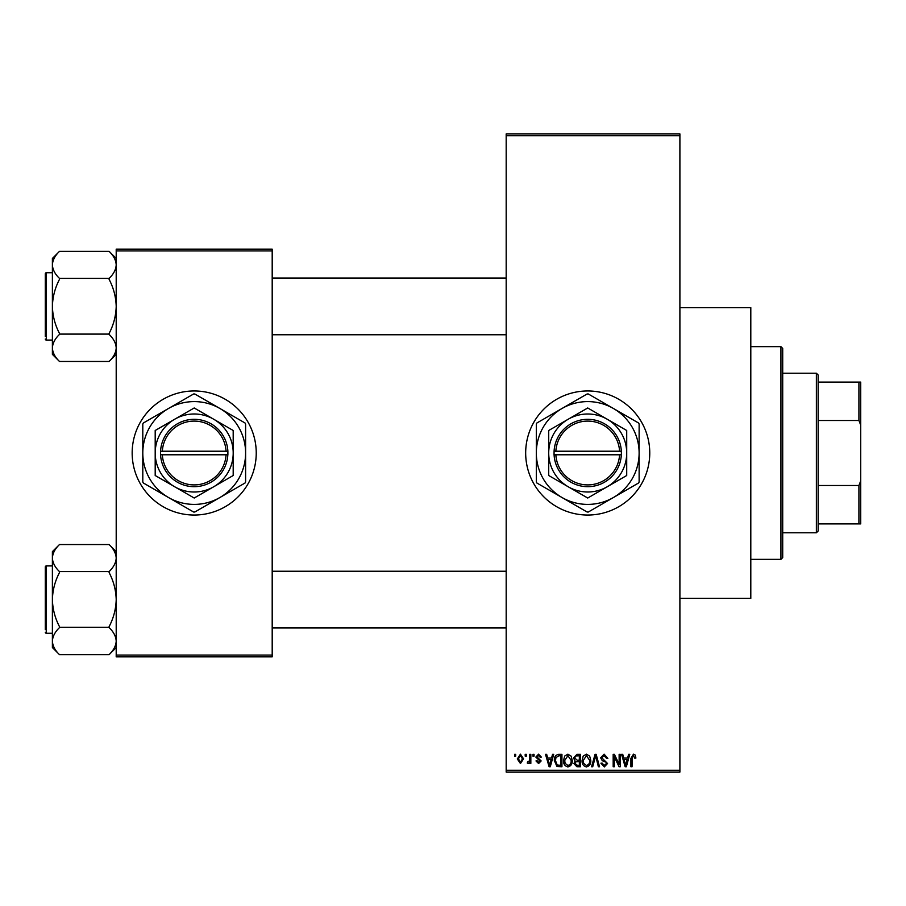 <?xml version="1.0" encoding="UTF-8"?>
<svg xmlns="http://www.w3.org/2000/svg" width="906" height="906" viewBox="0 0 906 906"><rect width="100%" height="100%" fill="white"/><g stroke="black" fill="none" stroke-linecap="round" stroke-linejoin="round"><path stroke-width="1.36" d="M587.722 390.962A62.038 62.038 0 0 0 525.673 453A62.038 62.038 0 0 0 587.722 515.038A62.038 62.038 0 0 0 649.761 453A62.038 62.038 0 0 0 587.722 390.962M679.896 307.644L750.802 307.644L750.802 598.356L679.896 598.356M194.201 390.962A62.038 62.038 0 0 0 132.163 453A62.038 62.038 0 0 0 194.201 515.038A62.038 62.038 0 0 0 256.239 453A62.038 62.038 0 0 0 194.201 390.962M525.197 756.114L525.197 754.347L526.318 754.347L526.318 756.114L525.197 756.114M529.704 759.024L529.704 754.347L530.837 754.347L530.837 763.373L529.704 763.373L529.704 761.923L528.357 763.532L527.292 763.045L527.609 761.753L529.489 760.87L529.704 759.024M532.932 756.114L532.932 754.347L534.053 754.347L534.053 756.114L532.932 756.114M535.831 757.099L538.56 754.177L541.312 757.088L540.18 757.246L538.481 755.468L536.952 756.872L541.142 760.961L538.606 763.532L535.99 760.949L537.122 760.791L538.56 762.24L540.021 761.142L535.831 757.099M551.561 758.05L552.535 754.347L553.713 754.347L550.282 766.748L549.104 766.748L545.503 754.347L546.68 754.347L547.654 758.05L551.561 758.05M567.892 754.177L571.131 756.125L572.252 760.383C572.49 763.905 571.04 766.08 567.892 766.918C564.8 766.102 563.351 763.973 563.543 760.53L564.665 756.08L567.892 754.177M586.431 754.177L589.67 756.125L590.78 760.383C591.029 763.905 589.568 766.08 586.42 766.918C583.328 766.102 581.879 763.973 582.082 760.53L583.204 756.08L586.431 754.177M633.464 754.177L635.231 755.06L635.899 758.05L634.778 758.209L633.407 755.638L632.195 756.567L632.037 766.748L630.904 766.748L630.904 758.333L633.464 754.177M506.182 770.293L679.896 770.293L679.896 772.071L506.182 772.071L506.182 133.929L679.896 133.929L679.896 135.707L506.182 135.707M679.896 770.293L679.896 135.707M627.62 758.05L628.594 754.347L629.772 754.347L626.34 766.748L625.163 766.748L621.561 754.347L622.739 754.347L623.713 758.05L627.62 758.05M619.138 764.279L619.138 754.347L620.27 754.347L620.27 766.748L619.07 766.748L614.302 756.804L614.302 766.748L613.181 766.748L613.181 754.347L614.393 754.347L619.138 764.279M600.61 757.778L604.121 754.177L607.858 758.367L606.737 758.537L604.019 755.638L601.743 757.756L607.541 763.509L604.325 766.918L600.927 763.203L602.06 763.045L604.291 765.468L606.408 763.475L606.057 762.206L602.32 760.734L600.61 757.778M591.527 766.748L595.072 754.347L596.182 754.347L599.523 766.748L598.356 766.748L595.695 755.797L592.717 766.748L591.527 766.748M573.532 757.982L576.975 754.347L580.463 754.347L580.463 766.748L576.963 766.748L573.86 763.633L575.084 761.029L573.532 757.982M554.359 760.621C554.064 757.088 555.491 754.992 558.628 754.347L561.935 754.347L561.935 766.748L556.986 766.521L554.359 760.621M517.292 758.945L520.44 754.177L523.577 758.854L520.44 763.532L517.292 758.945M514.563 756.114L514.563 754.347L515.684 754.347L515.684 756.114L514.563 756.114M116.206 249.15L272.196 249.15L272.196 250.928L116.206 250.928L116.206 249.15M272.196 655.072L272.196 656.85L116.206 656.85L116.206 655.072L272.196 655.072L272.196 250.928M116.206 655.072L116.206 250.928M626.182 763.112L627.235 759.5L624.098 759.5L625.672 765.457L626.182 763.112M586.409 765.468C588.832 764.8 589.908 763.101 589.647 760.361L586.431 755.638L583.204 760.576L583.679 763.373L586.409 765.468M579.342 765.298L579.342 761.595L576.035 761.708L574.993 763.43L577.371 765.298L579.342 765.298M579.342 760.145L579.342 755.797L575.774 755.955L574.664 757.982L577.111 760.145L579.342 760.145M567.881 765.468C570.293 764.8 571.38 763.101 571.12 760.361L567.903 755.638L564.676 760.576L565.151 763.373L567.881 765.468M560.803 765.298L560.803 755.797L558.775 755.797L555.944 757.597L555.491 760.632L557.201 765.049L560.803 765.298M550.123 763.112L551.176 759.5L548.039 759.5L549.602 765.457L550.123 763.112M520.474 762.24L522.456 758.866L520.406 755.468L518.425 758.866L520.474 762.24M816.385 373.238L818.152 375.005L818.152 530.995L816.385 532.762L816.385 373.238L782.705 373.238M818.152 382.094L860.7 382.094L860.7 523.906L858.922 523.906L858.922 485.491L860.7 480.973M818.152 485.491L858.922 485.491M860.7 425.027L858.922 420.509L858.922 382.094M818.152 420.509L858.922 420.509M818.152 523.906L858.922 523.906M780.938 346.647L782.705 348.414L782.705 557.586L780.938 559.353L780.938 346.647L750.802 346.647M780.938 559.353L750.802 559.353M506.182 278.04L272.196 278.04M506.182 334.767L272.196 334.767M116.206 258.448L109.116 251.358C113.556 255.583 115.923 260.079 116.206 264.869L116.059 263L116.206 264.869C115.945 269.603 113.578 274.11 109.116 278.391L59.479 278.391C55.04 274.167 52.673 269.66 52.389 264.869C52.65 260.135 55.017 255.639 59.479 251.358L109.116 251.358M59.479 251.358L52.389 258.448L52.389 354.359L59.479 361.449C55.04 357.236 52.673 352.728 52.389 347.938C52.65 343.204 55.017 338.697 59.479 334.427L59.479 333.431C55.028 324.926 52.661 315.922 52.389 306.409C52.661 296.862 55.028 287.859 59.479 279.376L59.479 278.72M52.389 272.729L46.365 272.729A1.065 1.065 0 0 0 45.3 273.793L45.3 336.545M45.3 276.273L45.3 273.793A1.065 1.065 0 0 1 46.365 272.729L46.365 340.09A1.065 1.065 0 0 1 45.3 339.025M46.365 340.09L52.389 340.09M109.116 278.72L109.116 279.376C113.567 287.882 115.934 296.885 116.206 306.409C115.934 315.945 113.567 324.96 109.116 333.431L109.116 334.427C113.556 338.64 115.923 343.148 116.206 347.938C115.945 352.672 113.578 357.179 109.116 361.449L59.479 361.449M109.116 334.099L59.479 334.099M109.116 361.449L116.206 354.359M272.196 627.96L506.182 627.96M272.196 571.233L506.182 571.233M116.206 551.641L109.116 544.551C113.556 548.764 115.923 553.272 116.206 558.062L116.059 556.193L116.206 558.062C115.945 562.796 113.578 567.303 109.116 571.573L59.479 571.573C55.04 567.36 52.673 562.853 52.389 558.062C52.65 553.328 55.017 548.821 59.479 544.551L109.116 544.551M59.479 544.551L52.389 551.641L52.389 647.552L59.479 654.642C55.04 650.417 52.673 645.921 52.389 641.131C52.65 636.397 55.017 631.89 59.479 627.609L59.479 626.624C55.028 618.118 52.661 609.115 52.389 599.591C52.661 590.055 55.028 581.04 59.479 572.569L59.479 571.901M52.389 565.91L46.365 565.91A1.065 1.065 0 0 0 45.3 566.975L45.3 629.727M45.3 569.455L45.3 566.975A1.065 1.065 0 0 1 46.365 565.91L46.365 633.271A1.065 1.065 0 0 1 45.3 632.207M46.365 633.271L52.389 633.271M109.116 571.901L109.116 572.569C113.567 581.074 115.934 590.078 116.206 599.591C115.934 609.138 113.567 618.141 109.116 626.624L109.116 627.609C113.556 631.833 115.923 636.34 116.206 641.131C115.945 645.865 113.578 650.361 109.116 654.642L59.479 654.642M109.116 627.28L59.479 627.28M109.116 654.642L116.206 647.552M555.865 454.778L621.403 454.778L621.346 451.222A33.681 33.681 0 0 0 587.722 419.319A33.681 33.681 0 0 0 554.087 451.222L554.042 454.778L555.865 454.778A31.903 31.903 0 0 0 587.722 484.903A31.903 31.903 0 0 0 619.579 454.778M554.087 454.778A33.681 33.681 0 0 0 587.722 486.681A33.681 33.681 0 0 0 621.346 454.778M626.714 430.486L587.722 407.972L548.719 430.486L548.719 475.514L587.722 498.028L626.714 475.514L626.714 430.486M613.419 497.519A51.404 51.404 0 0 0 613.419 408.481A51.404 51.404 0 0 0 536.318 453A51.404 51.404 0 0 0 613.419 497.519L638.549 483.011A59.026 59.026 0 0 0 639.126 482.015L639.126 423.985A59.026 59.026 0 0 0 638.549 422.989L588.3 393.974A59.026 59.026 0 0 0 587.145 393.974L536.884 422.989A59.026 59.026 0 0 0 536.318 423.985L536.318 482.015A59.026 59.026 0 0 0 536.884 483.011L587.145 512.026A59.026 59.026 0 0 0 588.3 512.026L613.419 497.519M607.213 486.771A38.992 38.992 0 0 0 607.213 419.229A38.992 38.992 0 0 0 548.719 453A38.992 38.992 0 0 0 607.213 486.771M621.346 451.222L554.087 451.222M619.579 451.222A31.903 31.903 0 0 0 587.722 421.097A31.903 31.903 0 0 0 555.865 451.222M162.344 454.778L227.882 454.778L227.882 451.222A33.681 33.681 0 0 0 194.201 419.319A33.681 33.681 0 0 0 160.566 451.222L160.521 454.778L162.344 454.778A31.903 31.903 0 0 0 194.201 484.903A31.903 31.903 0 0 0 226.058 454.778M160.566 454.778A33.681 33.681 0 0 0 194.201 486.681A33.681 33.681 0 0 0 227.836 454.778M233.193 430.486L194.201 407.972L155.198 430.486L155.198 475.514L194.201 498.028L213.703 486.771L233.193 475.514L233.193 430.486M219.898 497.519A51.404 51.404 0 0 0 219.898 408.481A51.404 51.404 0 0 0 142.797 453A51.404 51.404 0 0 0 219.898 497.519L245.028 483.011A59.026 59.026 0 0 0 245.605 482.015L245.605 423.985A59.026 59.026 0 0 0 245.028 422.989L194.779 393.974A59.026 59.026 0 0 0 193.624 393.974L143.375 422.989A59.026 59.026 0 0 0 142.797 423.985L142.797 482.015A59.026 59.026 0 0 0 143.375 483.011L193.624 512.026A59.026 59.026 0 0 0 194.779 512.026L219.898 497.519M213.703 486.771A38.992 38.992 0 0 0 213.703 419.229A38.992 38.992 0 0 0 155.198 453A38.992 38.992 0 0 0 213.703 486.771M227.882 451.222L160.566 451.222M226.058 451.222A31.903 31.903 0 0 0 194.201 421.097A31.903 31.903 0 0 0 162.344 451.222M816.385 532.762L782.705 532.762"/></g></svg>
